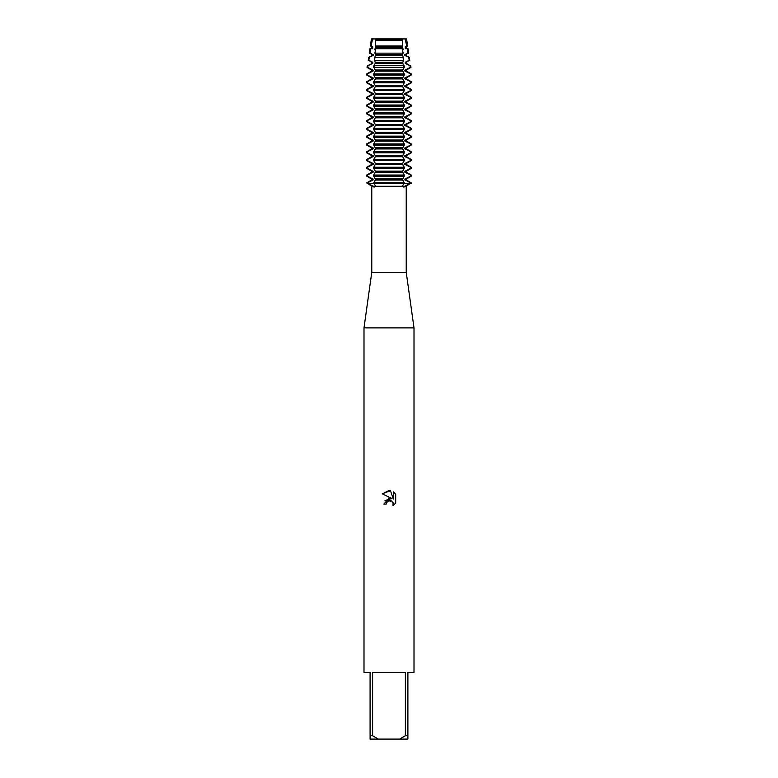 <?xml version="1.0" encoding="UTF-8"?>
<svg xmlns="http://www.w3.org/2000/svg" width="778" height="778" viewBox="0 0 778 778"><rect width="100%" height="100%" fill="white"/><g stroke="black" fill="none" stroke-linecap="round" stroke-linejoin="round"><path stroke-width="1.17" d="M405.28 38.9L402.586 38.949L406.456 38.9L405.28 38.949L405.28 40.018L406.826 45.99L405.28 46.67L405.28 47.798L407.302 48.713L408.051 53.157L408.703 53.157L405.28 54.45L405.28 55.578L409.306 57.232L408.713 57.232L409.199 60.314L405.28 62.23L405.28 63.358L410.025 65.751L410.288 67.472L410.842 67.472L406.456 70.01L405.28 70.01L405.28 71.138L406.456 71.138L411.231 73.9L410.667 73.9L410.667 75.028L411.231 75.028L406.456 77.79L405.28 77.79L405.28 78.918L406.456 78.918L411.231 81.68L410.667 81.68L410.667 82.808L411.231 82.808L406.456 85.57L405.28 85.57L405.28 86.698L406.456 86.698L411.231 89.46L410.667 89.46L410.667 90.588L411.231 90.588L406.456 93.35L405.28 93.35L405.28 94.478L406.456 94.478L411.231 97.24L410.667 97.24L410.667 98.368L411.231 98.368L406.456 101.13L405.28 101.13L405.28 102.258L406.456 102.258L411.231 105.02L410.667 105.02L410.667 106.148L411.231 106.148L406.456 108.91L405.28 108.91L405.28 110.038L406.456 110.038L411.231 112.8L410.667 112.8L410.667 113.928L411.231 113.928L406.456 116.69L405.28 116.69L405.28 117.818L406.456 117.818L411.231 120.58L410.667 120.58L410.667 121.708L411.231 121.708L406.456 124.47L405.28 124.47L405.28 125.598L406.456 125.598L411.231 128.36L410.667 128.36L410.667 129.488L411.231 129.488L406.456 132.25L405.28 132.25L405.28 133.378L406.456 133.378L411.231 136.14L410.667 136.14L410.667 137.268L411.231 137.268L406.456 140.03L405.28 140.03L405.28 141.158L406.456 141.158L411.231 143.92L410.667 143.92L410.667 145.048L411.231 145.048L406.456 147.81L405.28 147.81L405.28 148.938L406.456 148.938L411.231 151.7L410.667 151.7L410.667 152.828L411.231 152.828L406.456 155.59L405.28 155.59L405.28 156.718L406.456 156.718L411.231 159.48L410.667 159.48L410.667 160.608L411.231 160.608L406.456 163.37L405.28 163.37L405.28 164.498L406.456 164.498L411.231 167.26L410.667 167.26L410.667 168.388L411.231 168.388L406.456 171.15L405.28 171.15L405.28 172.278L406.456 172.278L411.231 175.04L410.667 175.04L410.667 176.168L411.231 176.168L406.456 178.93L406.456 180.058L411.231 182.82L410.667 183.384L404.132 183.384L410.667 183.384L404.618 186.273L403.918 187.245L402.712 185.738L404.132 182.82L373.868 182.82L375.288 185.738L374.082 187.245L373.382 186.273L367.333 183.384L404.132 183.384L367.333 183.384L366.769 182.82L371.544 180.058L372.72 180.058L372.72 178.93L371.544 178.93L366.769 176.168L367.333 176.168L367.333 175.04L366.769 175.04L371.544 172.278L372.72 172.278L372.72 171.15L371.544 171.15L366.769 168.388L367.333 168.388L367.333 167.26L366.769 167.26L371.544 164.498L372.72 164.498L372.72 163.37L371.544 163.37L366.769 160.608L367.333 160.608L367.333 159.48L366.769 159.48L371.544 156.718L372.72 156.718L372.72 155.59L371.544 155.59L366.769 152.828L367.333 152.828L367.333 151.7L366.769 151.7L371.544 148.938L372.72 148.938L372.72 147.81L371.544 147.81L366.769 145.048L367.333 145.048L367.333 143.92L366.769 143.92L371.544 141.158L372.72 141.158L372.72 140.03L371.544 140.03L366.769 137.268L367.333 137.268L367.333 136.14L366.769 136.14L371.544 133.378L372.72 133.378L372.72 132.25L371.544 132.25L366.769 129.488L367.333 129.488L367.333 128.36L366.769 128.36L371.544 125.598L372.72 125.598L372.72 124.47L371.544 124.47L366.769 121.708L367.333 121.708L367.333 120.58L366.769 120.58L371.544 117.818L372.72 117.818L372.72 116.69L371.544 116.69L366.769 113.928L367.333 113.928L367.333 112.8L366.769 112.8L371.544 110.038L372.72 110.038L372.72 108.91L371.544 108.91L366.769 106.148L367.333 106.148L367.333 105.02L366.769 105.02L371.544 102.258L372.72 102.258L372.72 101.13L371.544 101.13L366.769 98.368L367.333 98.368L367.333 97.24L366.769 97.24L371.544 94.478L372.72 94.478L372.72 93.35L371.544 93.35L366.769 90.588L367.333 90.588L367.333 89.46L366.769 89.46L371.544 86.698L372.72 86.698L372.72 85.57L371.544 85.57L366.769 82.808L367.333 82.808L367.333 81.68L366.769 81.68L371.544 78.918L372.72 78.918L372.72 77.79L371.544 77.79L366.769 75.028L367.333 75.028L367.333 73.9L366.769 73.9L371.544 71.138L372.72 71.138L372.72 70.01L371.544 70.01L367.158 67.472L367.712 67.472L367.975 65.751L367.411 65.751L372.72 63.358L372.72 62.23L368.801 60.314L369.287 57.232L368.694 57.232L372.72 55.578L372.72 54.45L369.297 53.157L369.949 53.157L370.698 48.713L369.968 48.713L372.72 47.798L372.72 46.67L371.174 45.99L372.283 40.193L371.242 40.193L372.72 40.018L372.72 38.949L371.544 38.9L375.414 38.949L372.72 38.9M371.544 40.018L371.544 38.949L375.414 38.949L375.414 45.99L402.586 45.99L402.586 38.949L375.414 38.949L406.456 38.949L406.758 40.193L405.717 40.193M373.382 186.273L371.777 186.273L371.777 272.3L406.223 272.3L414.003 327.869L414.003 672.416L407.896 672.416L407.896 735.764L405.387 735.764L399.62 739.1L407.896 739.1L407.896 735.764M404.618 186.273L406.223 186.273L406.223 272.3M374.889 186.273L403.111 186.273M371.777 272.3L363.997 327.869L414.003 327.869M390.449 490.694L382.319 493.836L389 490.539L390.449 490.694L393.367 499.097L393.367 491.9L395.691 494.244L395.691 503.123L392.997 505.7L393.104 502.714L391.159 500.769L389.778 500.497L386.569 502.481L386.189 504.115L383.826 504.115L389 498.202L391.869 498.542L382.309 493.836M399.62 739.1L378.38 739.1L372.613 735.764L372.613 672.416L405.387 672.416L405.387 735.764M386.189 504.115L386.433 502.792M392.997 505.7L395.691 503.123M391.869 498.542L385.013 500.517M387.716 501.149L388.922 500.604M388.942 500.594L392.871 502.257M395.691 494.244L393.367 491.9M375.414 38.9L402.586 38.9M410.667 183.384L411.231 183.384L410.667 183.384M366.769 182.82L371.777 186.273M363.997 327.869L363.997 672.416L370.104 672.416L370.104 739.1L378.38 739.1M370.104 735.764L372.613 735.764M366.934 183.054L373.187 179.893M371.544 180.058L371.544 178.93M373.187 179.096L366.934 175.945M366.934 175.274L373.187 172.113M371.544 172.278L371.544 171.15M373.187 171.316L366.934 168.165M366.934 167.494L373.187 164.333M371.544 164.498L371.544 163.37M373.187 163.536L366.934 160.385M366.934 159.714L373.187 156.553M371.544 156.718L371.544 155.59M373.187 155.756L366.934 152.605M366.934 151.934L373.187 148.773M371.544 148.938L371.544 147.81M373.187 147.976L366.934 144.825M366.934 144.154L373.187 140.993M371.544 141.158L371.544 140.03M373.187 140.196L366.934 137.045M366.934 136.374L373.187 133.213M371.544 133.378L371.544 132.25M373.187 132.416L366.934 129.265M366.934 128.594L373.187 125.433M371.544 125.598L371.544 124.47M373.187 124.636L366.934 121.485M366.934 120.814L373.187 117.653M371.544 117.818L371.544 116.69M373.187 116.856L366.934 113.705M366.934 113.034L373.187 109.873M371.544 110.038L371.544 108.91M373.187 109.076L366.934 105.925M366.934 105.254L373.187 102.093M371.544 102.258L371.544 101.13M373.187 101.296L366.934 98.145M366.934 97.474L373.187 94.313M371.544 94.478L371.544 93.35M373.187 93.516L366.934 90.365M366.934 89.694L373.187 86.533M371.544 86.698L371.544 85.57M373.187 85.736L366.934 82.585M366.934 81.914L373.187 78.753M371.544 78.918L371.544 77.79M373.187 77.956L366.934 74.805M366.934 74.134L373.187 70.973M371.544 71.138L371.544 70.01M373.187 70.176L366.934 67.025M367.975 65.751L372.72 63.358M371.544 63.358L371.544 62.23L372.72 62.23M371.544 62.23L368.801 60.314M369.219 57.271L373.187 55.413M371.544 55.578L371.544 54.45M373.187 54.616L369.219 52.758M372.788 48.713L370.698 48.713L372.72 47.798M371.544 47.798L371.544 46.67L372.72 46.67M411.066 175.945L404.813 179.096M406.456 180.058L405.28 180.058L405.28 178.93L406.456 178.93M389 176.168L404.132 176.168L404.132 175.04L373.868 175.04L373.868 176.168L389 176.168M404.813 172.113L411.066 175.274M404.813 179.893L411.066 183.054M406.456 171.15L406.456 172.278M411.066 168.165L404.813 171.316M389 168.388L404.132 168.388L404.132 167.26L373.868 167.26L373.868 168.388L389 168.388M404.813 164.333L411.066 167.494M406.456 163.37L406.456 164.498M411.066 160.385L404.813 163.536M389 160.608L404.132 160.608L404.132 159.48L373.868 159.48L373.868 160.608L389 160.608M404.813 156.553L411.066 159.714M406.456 155.59L406.456 156.718M411.066 152.605L404.813 155.756M389 152.828L404.132 152.828L404.132 151.7L373.868 151.7L373.868 152.828L389 152.828M404.813 148.773L411.066 151.934M406.456 147.81L406.456 148.938M411.066 144.825L404.813 147.976M389 145.048L404.132 145.048L404.132 143.92L373.868 143.92L373.868 145.048L389 145.048M404.813 140.993L411.066 144.154M406.456 140.03L406.456 141.158M411.066 137.045L404.813 140.196M389 137.268L404.132 137.268L404.132 136.14L373.868 136.14L373.868 137.268L389 137.268M404.813 133.213L411.066 136.374M406.456 132.25L406.456 133.378M411.066 129.265L404.813 132.416M389 129.488L404.132 129.488L404.132 128.36L373.868 128.36L373.868 129.488L389 129.488M404.813 125.433L411.066 128.594M406.456 124.47L406.456 125.598M411.066 121.485L404.813 124.636M389 121.708L404.132 121.708L404.132 120.58L373.868 120.58L373.868 121.708L389 121.708M404.813 117.653L411.066 120.814M406.456 116.69L406.456 117.818M411.066 113.705L404.813 116.856M389 113.928L404.132 113.928L404.132 112.8L373.868 112.8L373.868 113.928L389 113.928M404.813 109.873L411.066 113.034M406.456 108.91L406.456 110.038M411.066 105.925L404.813 109.076M389 106.148L404.132 106.148L404.132 105.02L373.868 105.02L373.868 106.148L389 106.148M404.813 102.093L411.066 105.254M406.456 101.13L406.456 102.258M411.066 98.145L404.813 101.296M389 98.368L404.132 98.368L404.132 97.24L373.868 97.24L373.868 98.368L389 98.368M404.813 94.313L411.066 97.474M406.456 93.35L406.456 94.478M411.066 90.365L404.813 93.516M389 90.588L404.132 90.588L404.132 89.46L373.868 89.46L373.868 90.588L389 90.588M404.813 86.533L411.066 89.694M406.456 85.57L406.456 86.698M411.066 82.585L404.813 85.736M389 82.808L404.132 82.808L404.132 81.68L373.868 81.68L373.868 82.808L389 82.808M404.813 78.753L411.066 81.914M406.456 77.79L406.456 78.918M411.066 74.805L404.813 77.956M389 75.028L404.132 75.028L404.132 73.9L373.868 73.9L373.868 75.028L389 75.028M404.813 70.973L411.066 74.134M406.456 70.01L406.456 71.138M411.066 67.025L404.813 70.176M389 67.472L403.889 67.472L403.743 65.751L374.257 65.751L374.111 67.472L389 67.472M405.28 63.358L406.456 63.358L410.025 65.751M405.28 62.23L406.456 62.23L406.456 63.358M409.199 60.314L406.456 62.23M374.685 60.314L403.315 60.314L403.101 57.232L374.899 57.232L374.685 60.314L375.473 63.67M404.813 55.413L408.781 57.271M406.456 54.45L406.456 55.578M408.781 52.758L404.813 54.616M389 53.157L402.868 53.157L402.673 48.713L375.327 48.713L375.132 53.157L389 53.157M405.28 47.798L408.032 48.713L405.212 48.713M405.28 46.67L406.456 46.67L406.456 47.798M371.544 46.67L370.377 45.99L371.174 45.99M406.826 45.99L407.623 45.99L406.456 46.67M402.537 40.193L375.463 40.193M405.28 40.018L406.456 40.018M375.414 45.99L375.473 48.11M375.307 47.633L374.87 49.491M374.87 52.758L375.307 54.616M375.473 54.149L375.473 55.89M375.307 55.413L374.87 57.271M375.307 63.193L373.605 66.354M373.605 67.025L375.307 70.176M375.473 69.709L375.473 71.45M375.307 70.973L373.605 74.134M373.605 74.805L375.307 77.956M375.473 77.489L375.473 79.23M375.307 78.753L373.605 81.914M373.605 82.585L375.307 85.736M375.473 85.269L375.473 87.01M375.307 86.533L373.605 89.694M373.605 90.365L375.307 93.516M375.473 93.049L375.473 94.79M375.307 94.313L373.605 97.474M373.605 98.145L375.307 101.296M375.473 100.829L375.473 102.57M375.307 102.093L373.605 105.254M373.605 105.925L375.307 109.076M375.473 108.609L375.473 110.35M375.307 109.873L373.605 113.034M373.605 113.705L375.307 116.856M375.473 116.389L375.473 118.13M375.307 117.653L373.605 120.814M373.605 121.485L375.307 124.636M375.473 124.169L375.473 125.91M375.307 125.433L373.605 128.594M373.605 129.265L375.307 132.416M375.473 131.949L375.473 133.69M375.307 133.213L373.605 136.374M373.605 137.045L375.307 140.196M375.473 139.729L375.473 141.47M375.307 140.993L373.605 144.154M373.605 144.825L375.307 147.976M375.473 147.509L375.473 149.25M375.307 148.773L373.605 151.934M373.605 152.605L375.307 155.756M375.473 155.289L375.473 157.03M375.307 156.553L373.605 159.714M373.605 160.385L375.307 163.536M375.473 163.069L375.473 164.81M375.307 164.333L373.605 167.494M373.605 168.165L375.307 171.316M375.473 170.849L375.473 172.59M375.307 172.113L373.605 175.274M373.605 175.945L375.307 179.096M375.473 178.629L375.473 180.37M375.307 179.893L373.605 183.054M404.395 183.054L402.693 179.893M402.527 180.37L402.527 178.629M402.693 179.096L404.395 175.945M404.395 175.274L402.693 172.113M402.527 172.59L402.527 170.849M402.693 171.316L404.395 168.165M404.395 167.494L402.693 164.333M402.527 164.81L402.527 163.069M402.693 163.536L404.395 160.385M404.395 159.714L402.693 156.553M402.527 157.03L402.527 155.289M402.693 155.756L404.395 152.605M404.395 151.934L402.693 148.773M402.527 149.25L402.527 147.509M402.693 147.976L404.395 144.825M404.395 144.154L402.693 140.993M402.527 141.47L402.527 139.729M402.693 140.196L404.395 137.045M404.395 136.374L402.693 133.213M402.527 133.69L402.527 131.949M402.693 132.416L404.395 129.265M404.395 128.594L402.693 125.433M402.527 125.91L402.527 124.169M402.693 124.636L404.395 121.485M404.395 120.814L402.693 117.653M402.527 118.13L402.527 116.389M402.693 116.856L404.395 113.705M404.395 113.034L402.693 109.873M402.527 110.35L402.527 108.609M402.693 109.076L404.395 105.925M404.395 105.254L402.693 102.093M402.527 102.57L402.527 100.829M402.693 101.296L404.395 98.145M404.395 97.474L402.693 94.313M402.527 94.79L402.527 93.049M402.693 93.516L404.395 90.365M404.395 89.694L402.693 86.533M402.527 87.01L402.527 85.269M402.693 85.736L404.395 82.585M404.395 81.914L402.693 78.753M402.527 79.23L402.527 77.489M402.693 77.956L404.395 74.805M404.395 74.134L402.693 70.973M402.527 71.45L402.527 69.709M402.693 70.176L404.395 67.025M404.395 66.354L402.693 63.193M402.527 63.67L403.315 60.314M403.13 57.271L402.693 55.413M402.527 55.89L402.527 54.149M402.693 54.616L403.13 52.758M403.13 49.491L402.693 47.633M402.527 48.11L402.586 45.99M375.414 40.018L402.586 40.018M375.414 46.67L402.586 46.67M375.414 47.798L402.586 47.798M375.414 54.45L402.586 54.45M375.414 55.578L402.586 55.578M375.414 62.23L402.586 62.23M375.414 63.358L402.586 63.358M375.414 70.01L402.586 70.01M375.414 71.138L402.586 71.138M375.414 77.79L402.586 77.79M375.414 78.918L402.586 78.918M375.414 85.57L402.586 85.57M375.414 86.698L402.586 86.698M375.414 93.35L402.586 93.35M375.414 94.478L402.586 94.478M375.414 101.13L402.586 101.13M375.414 102.258L402.586 102.258M375.414 108.91L402.586 108.91M375.414 110.038L402.586 110.038M375.414 116.69L402.586 116.69M375.414 117.818L402.586 117.818M375.414 124.47L402.586 124.47M375.414 125.598L402.586 125.598M375.414 132.25L402.586 132.25M375.414 133.378L402.586 133.378M375.414 140.03L402.586 140.03M375.414 141.158L402.586 141.158M375.414 147.81L402.586 147.81M375.414 148.938L402.586 148.938M375.414 155.59L402.586 155.59M375.414 156.718L402.586 156.718M375.414 163.37L402.586 163.37M375.414 164.498L402.586 164.498M375.414 171.15L402.586 171.15M375.414 172.278L402.586 172.278M375.414 180.058L402.586 180.058M375.414 178.93L402.586 178.93M406.223 186.273L411.231 182.82M406.758 40.193L407.623 45.99M371.242 40.193L370.377 45.99M408.032 48.713L408.703 53.157M409.306 57.232L409.773 60.314M410.589 65.751L410.842 67.472M411.231 73.9L411.231 75.028M411.231 81.68L411.231 82.808M411.231 89.46L411.231 90.588M411.231 97.24L411.231 98.368M411.231 105.02L411.231 106.148M411.231 112.8L411.231 113.928M411.231 120.58L411.231 121.708M411.231 128.36L411.231 129.488M411.231 136.14L411.231 137.268M411.231 143.92L411.231 145.048M411.231 151.7L411.231 152.828M411.231 159.48L411.231 160.608M411.231 167.26L411.231 168.388M411.231 175.04L411.231 176.168M367.411 65.751L367.158 67.472M368.694 57.232L368.227 60.314M369.968 48.713L369.297 53.157M366.769 175.04L366.769 176.168M366.769 167.26L366.769 168.388M366.769 159.48L366.769 160.608M366.769 151.7L366.769 152.828M366.769 143.92L366.769 145.048M366.769 136.14L366.769 137.268M366.769 128.36L366.769 129.488M366.769 120.58L366.769 121.708M366.769 112.8L366.769 113.928M366.769 105.02L366.769 106.148M366.769 97.24L366.769 98.368M366.769 89.46L366.769 90.588M366.769 81.68L366.769 82.808M366.769 73.9L366.769 75.028"/></g></svg>

